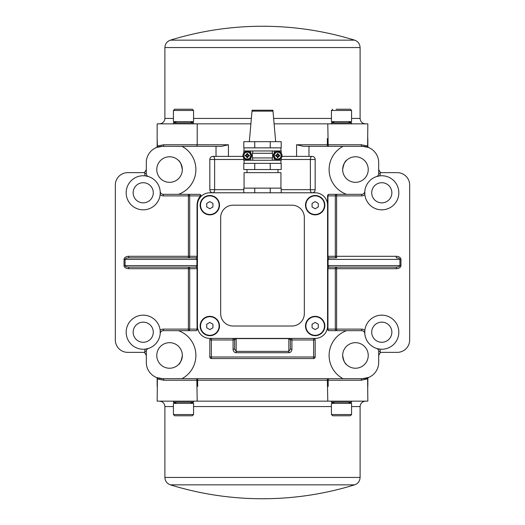 <?xml version="1.0" encoding="UTF-8"?>
<svg xmlns="http://www.w3.org/2000/svg" width="525" height="525" viewBox="0 0 525 525"><rect width="100%" height="100%" fill="white"/><g stroke="black" fill="none" stroke-linecap="round" stroke-linejoin="round"><path stroke-width="0.79" d="M324.47 205.183A9.293 9.293 0 0 1 310.524 213.229A9.293 9.293 0 0 1 310.524 197.131A9.293 9.293 0 0 1 324.47 205.183M318.268 203.392L318.268 206.968L315.171 208.76L312.073 206.968L312.073 203.392L315.171 201.6L318.268 203.392M305.491 205.183A9.68 9.68 0 0 1 320.014 196.796A9.68 9.68 0 0 1 320.014 213.563A9.68 9.68 0 0 1 305.491 205.183M315.171 192.787A12.397 12.397 0 0 1 327.567 205.183L327.567 326.018A12.397 12.397 0 0 1 315.171 338.408L209.829 338.408A12.397 12.397 0 0 1 197.433 326.018L197.433 205.183A12.397 12.397 0 0 1 209.829 192.787L315.171 192.787M200.143 326.018A9.68 9.68 0 0 1 214.666 317.632A9.68 9.68 0 0 1 214.666 334.399A9.68 9.68 0 0 1 200.143 326.018M305.491 326.018A9.68 9.68 0 0 1 320.014 317.632A9.68 9.68 0 0 1 320.014 334.399A9.68 9.68 0 0 1 305.491 326.018M200.143 205.183A9.68 9.68 0 0 1 214.666 196.796A9.68 9.68 0 0 1 214.666 213.563A9.68 9.68 0 0 1 200.143 205.183M291.933 326.018L233.067 326.018A12.397 12.397 0 0 1 220.671 313.622L220.671 217.573A12.397 12.397 0 0 1 233.067 205.183L291.933 205.183A12.397 12.397 0 0 1 304.329 217.573L304.329 313.622A12.397 12.397 0 0 1 291.933 326.018M270.244 192.787L270.244 188.14L281.203 188.14L281.203 192.787M270.244 188.14L243.797 188.14L243.797 192.787M254.756 188.14L254.756 192.787M244.066 188.14L244.066 172.646L280.934 172.646L280.934 188.14M270.244 169.549L281.203 169.549L281.203 163.354L270.244 163.354L270.244 169.549L243.797 169.549L243.797 163.354L254.756 163.354L254.756 169.549M270.244 163.354L254.756 163.354M281.203 158.196L281.203 160.256L243.797 160.256L243.797 158.196M244.066 163.354L244.066 160.256M243.797 153.018L244.066 147.86M244.066 150.957L281.203 150.957L281.203 153.018M277.843 159.941A4.338 4.338 0 0 1 274.234 158.183L273.387 155.63L274.234 153.031A4.338 4.338 0 0 1 282.056 155.603A4.338 4.338 0 0 1 277.843 159.941A4.646 4.646 0 0 1 276.17 160.256M274.306 155.538A3.419 3.419 0 0 1 279.49 152.683A3.419 3.419 0 0 1 279.366 158.602A3.419 3.419 0 0 1 274.306 155.538M276.675 155.328A7.731 0.676 -175.3 0 0 275.605 155.256L276.616 155.498A1.109 1.109 0 0 0 276.609 155.669L277.62 156.667L277.371 157.717A2.139 2.139 0 0 0 277.981 157.73A7.731 0.676 -92.3 0 0 277.955 156.667L278.768 155.886A7.731 0.676 4.7 0 0 279.832 155.958L278.827 155.715A1.109 1.109 0 0 0 278.827 155.544L277.823 154.547L278.073 153.497A2.139 2.139 0 0 0 277.463 153.484A7.731 0.676 87.7 0 0 277.482 154.547L276.616 155.498M277.023 154.967A7.652 1.326 -130.5 0 1 276.59 154.429A7.652 1.326 42.9 0 1 277.108 154.882M278.362 154.908A7.652 1.326 -40.5 0 1 278.9 154.475L278.434 154.921L278.001 154.56A7.731 0.676 -85.3 0 0 278.073 153.497M278.9 154.475A7.652 1.326 132.9 0 1 278.447 154.993L278.243 155.105M278.827 155.544L279.845 155.347A7.731 0.676 177.7 0 0 278.775 155.367L278.447 154.993M278.421 156.247A7.652 1.326 49.5 0 1 278.847 156.785A7.652 1.326 -137.1 0 1 278.335 156.332M277.075 156.306A7.652 1.326 139.5 0 1 276.544 156.739L277.003 156.292L277.436 156.653A7.731 0.676 94.7 0 0 277.371 157.717M276.544 156.739A7.652 1.326 -47.1 0 1 276.997 156.22L277.193 156.109M276.609 155.669L275.599 155.866A7.731 0.676 -2.3 0 0 276.662 155.846L276.997 156.22M277.613 156.713A1.109 1.109 0 0 0 277.777 156.719L277.981 157.73M277.83 154.501A1.109 1.109 0 0 0 277.659 154.494L277.463 153.484M278.847 156.785L278.224 156.135L278.827 155.715M276.59 154.429L277.213 155.078L276.662 155.505M277.659 154.494L277.213 155.078M277.777 156.719L278.224 156.135M276.17 150.957A4.646 4.646 0 0 1 277.843 151.272M248.83 160.256A4.646 4.646 0 0 1 247.157 159.941A4.338 4.338 0 0 1 242.944 155.603A4.338 4.338 0 0 1 247.157 151.272A4.646 4.646 0 0 1 248.83 150.957M247.157 151.272A4.338 4.338 0 0 1 250.766 153.031L251.613 155.584L250.766 158.183A4.338 4.338 0 0 1 247.157 159.941M250.701 155.603A3.419 3.419 0 0 1 245.569 158.563A3.419 3.419 0 0 1 245.569 152.644A3.419 3.419 0 0 1 250.701 155.603M248.332 155.866A7.731 0.676 3.5 0 0 249.401 155.912L248.391 155.689A1.109 1.109 0 0 0 248.391 155.525L247.36 154.547L247.583 153.49A2.139 2.139 0 0 0 246.973 153.49A7.731 0.676 86.5 0 0 247.019 154.553L246.225 155.347A7.731 0.676 -176.5 0 0 245.162 155.302L246.173 155.525A1.109 1.109 0 0 0 246.173 155.689L247.203 156.667L246.973 157.723A2.139 2.139 0 0 0 247.583 157.723A7.731 0.676 -93.5 0 0 247.537 156.66L248.391 155.689M247.99 156.233A7.652 1.326 48.3 0 1 248.437 156.758A7.652 1.326 -138.3 0 1 247.905 156.319M246.652 156.319A7.652 1.326 138.3 0 1 246.127 156.758L246.579 156.306L247.019 156.66A7.731 0.676 93.5 0 0 246.973 157.723M246.127 156.758A7.652 1.326 -48.3 0 1 246.566 156.233L246.763 156.122M246.173 155.689L245.162 155.912A7.731 0.676 -3.5 0 0 246.225 155.866L246.566 156.233M246.566 154.98A7.652 1.326 -131.7 0 1 246.127 154.455A7.652 1.326 41.7 0 1 246.652 154.895M247.905 154.895A7.652 1.326 -41.7 0 1 248.437 154.455L247.984 154.908L247.537 154.553A7.731 0.676 -86.5 0 0 247.583 153.49M248.437 154.455A7.652 1.326 131.7 0 1 247.99 154.98L247.793 155.092M248.391 155.525L249.401 155.302A7.731 0.676 176.5 0 0 248.332 155.347L247.99 154.98M247.367 154.501A1.109 1.109 0 0 0 247.196 154.501L246.973 153.49M247.196 156.713A1.109 1.109 0 0 0 247.367 156.713L247.583 157.723M246.127 154.455L246.763 155.092L246.173 155.525M248.437 156.758L247.793 156.122L248.345 155.682M247.367 156.713L247.793 156.122M247.196 154.501L246.763 155.092M252.381 153.28L252.381 157.933L272.619 157.933L272.619 153.28L252.381 153.28M280.934 150.957L280.934 147.86M270.244 147.86L281.203 147.86L281.203 141.665L243.797 141.665L243.797 147.86L270.244 147.86L270.244 141.665M254.756 147.86L254.756 141.665M275.671 141.665L273 111.143L252 111.143L249.329 141.665M308.976 156.384L296.579 156.384L296.579 144.762L303.332 146.311L308.976 146.311L308.976 156.384L312.073 156.384A3.097 3.097 0 0 1 315.171 159.482L315.171 189.689L281.203 189.689M281.203 159.482L310.367 159.482L310.367 189.689A3.097 1.706 90 0 0 312.073 192.787A3.097 3.097 0 0 0 315.171 189.689M327.567 205.183L327.567 195.884L335.304 195.884A1.549 1.299 90 0 1 336.604 194.335L336.604 195.884L361.705 195.884L361.705 194.335L329.116 194.335A1.549 1.549 0 0 0 327.567 195.884L327.567 256.305L327.948 256.305L327.948 195.884A1.549 1.168 -90 0 1 329.116 194.335M346.553 194.335A26.335 26.335 0 0 1 343.055 146.311L362.421 146.311A16.268 16.268 0 0 1 378.689 162.579L378.689 173.624A3.097 3.097 0 0 1 376.543 176.571L379.654 175.882A17.043 17.043 0 0 1 398.705 190.739A17.043 17.043 0 0 1 383.749 209.718A17.043 17.043 0 0 1 364.849 194.663L364.796 191.474A3.097 3.097 0 0 1 361.705 194.335M308.976 146.311L343.055 146.311M396.316 268.695L336.604 268.695L336.604 329.116L335.304 329.116L335.304 268.695L336.604 268.695L336.604 267.146A1.549 1.299 -90 0 0 335.304 268.695L327.567 268.695L327.567 329.116L327.948 329.116A1.549 1.168 -90 0 0 329.116 330.665L361.705 330.665A3.097 3.097 0 0 1 364.796 333.526L364.849 330.337A4.646 4.646 0 0 0 361.705 329.116L336.604 329.116L336.604 330.665A1.549 1.299 90 0 1 335.304 329.116L327.948 329.116L327.948 268.695A1.549 1.168 90 0 1 329.116 267.146L328.086 265.598L328.086 259.402L329.116 257.854A1.549 1.168 90 0 1 327.948 256.305L335.304 256.305L335.304 195.884L336.604 195.884L336.604 256.305L335.304 256.305A1.549 1.299 -90 0 0 336.604 257.854L336.604 256.305L396.316 256.305L396.316 257.854C398.514 257.946 399.715 258.464 399.938 259.402L399.938 265.598C399.715 266.536 398.514 267.054 396.316 267.146L396.316 268.695A4.653 3.097 0 0 0 400.969 265.598L400.969 259.402A4.653 3.097 0 0 0 396.316 256.305M376.543 348.429A17.043 17.043 0 0 1 383.749 315.282A17.043 17.043 0 0 1 398.705 334.261A17.043 17.043 0 0 1 379.654 349.118L376.543 348.429A3.097 3.097 0 0 1 378.689 351.376L378.689 362.421A16.268 16.268 0 0 1 362.421 378.689L162.579 378.689L156.64 377.567L162.579 378.689A16.268 16.268 0 0 1 146.311 362.421L146.311 351.376A3.097 3.097 0 0 1 148.457 348.429L145.346 349.118A17.043 17.043 0 0 1 126.295 334.261A17.043 17.043 0 0 1 141.251 315.282A17.043 17.043 0 0 1 160.151 330.337L160.204 333.526A3.097 3.097 0 0 1 163.295 330.665L195.884 330.665A1.549 1.549 0 0 0 197.433 329.116L197.433 268.695L197.052 268.695L197.052 329.116A1.549 1.168 -90 0 1 195.884 330.665M376.543 176.571A17.043 17.043 0 0 0 364.796 191.474A17.043 17.043 0 0 1 379.654 175.882A4.646 4.646 0 0 0 380.238 173.624L380.238 172.233A3.097 3.097 0 0 0 381.787 172.646L397.281 172.646A12.397 12.397 0 0 1 409.671 185.043L409.671 339.957A12.397 12.397 0 0 1 397.281 352.354L381.787 352.354A3.097 3.097 0 0 0 380.238 352.767L380.238 351.376A4.646 4.646 0 0 0 379.654 349.118A17.043 17.043 0 0 1 364.796 333.526M380.238 172.233L378.689 169.549M378.689 355.451L380.238 352.767M327.567 326.018L327.567 329.116A1.549 1.549 0 0 0 329.116 330.665M364.796 191.474A17.043 17.043 0 0 0 364.849 194.663A4.646 4.646 0 0 1 361.705 195.884M342.667 169.549A12.784 12.784 0 0 0 361.843 180.62A12.784 12.784 0 0 0 361.843 158.478A12.784 12.784 0 0 0 342.667 169.549C343.448 164.561 344.774 161.47 346.658 160.276C344.879 161.293 343.553 164.384 342.667 169.549C342.864 172.233 342.864 172.233 342.667 169.549C342.864 172.233 342.864 172.233 342.667 169.549L343.107 166.241L344.328 163.249L346.146 160.788M342.667 355.451C343.448 360.439 344.774 363.53 346.658 364.724C344.879 363.707 343.553 360.616 342.667 355.451A12.784 12.784 0 0 0 361.843 366.522A12.784 12.784 0 0 0 361.843 344.38A12.784 12.784 0 0 0 342.667 355.451L342.7 354.585M362.421 146.311L368.36 147.433L362.421 146.311A1.549 1.234 90 0 1 361.187 144.762L328.164 144.762A1.549 0.82 -90 0 0 328.985 146.311M367.841 146.18L367.841 138.567L367.841 146.18A1.549 1.549 0 0 0 368.786 147.61L368.36 147.433A1.549 1.286 111.4 0 1 367.612 145.989L361.187 144.762M368.36 147.433L368.786 147.61M327.344 146.311L327.344 144.762L328.164 144.762L327.784 123.847L367.841 123.847L367.612 145.989M157.159 123.847L197.216 123.847L197.216 144.762L163.813 144.762L157.388 145.989A1.549 1.286 -111.4 0 1 156.64 147.433L156.214 147.61A1.549 1.549 0 0 0 157.159 146.18L157.159 123.847M327.784 123.847L274.109 123.847M250.891 123.847L197.216 123.847M159.482 123.847C162.75 123.506 164.555 121.695 164.903 118.427L164.903 47.558L360.098 47.558L360.098 118.427L351.579 118.427M193.561 123.847L193.561 122.83L173.421 122.83L173.421 123.847M183.494 121.629L173.421 121.629L173.421 110.473L193.561 110.473L193.561 121.629L183.494 121.629M193.561 110.473L192.321 109.233L174.661 109.233L173.421 110.473M180.81 109.233L186.178 109.233M351.579 123.847L351.579 122.83L331.439 122.83L331.439 123.847M351.579 121.629L331.439 121.629L331.439 110.473L351.579 110.473L351.579 121.629M351.579 110.473L350.339 109.233L336.144 109.233M338.822 109.233L344.19 109.233M170.363 40.156A312.158 312.158 0 0 1 262.5 26.25C293.908 26.276 324.621 30.916 354.637 40.156L170.363 40.156C166.924 41.436 165.106 43.903 164.903 47.558M156.64 147.433L162.579 146.311A1.549 1.234 90 0 0 163.813 144.762M162.579 146.311L181.945 146.311A26.335 26.335 0 0 1 178.448 194.335L163.295 194.335A3.097 3.097 0 0 1 160.204 191.474L160.151 194.663A17.043 17.043 0 0 1 141.251 209.718A17.043 17.043 0 0 1 126.295 190.739A17.043 17.043 0 0 1 145.346 175.882L148.457 176.571A3.097 3.097 0 0 1 146.311 173.624L146.311 162.579A16.268 16.268 0 0 1 162.579 146.311L221.668 146.311L228.421 144.762L197.216 144.762L196.777 146.311M157.388 145.989L157.159 138.567M296.579 144.762L327.344 144.762L327.344 138.567L327.784 138.567M296.579 156.384L281.991 156.384M243.009 156.384L216.024 156.384L216.024 146.311M163.295 194.335L163.295 195.884L188.396 195.884L188.396 194.335A1.549 1.299 -90 0 1 189.696 195.884L200.543 195.884A1.549 0.873 -138.2 0 1 200.589 196.921A1.549 1.549 0 0 0 199.434 194.335L178.448 194.335M209.829 189.689A3.097 3.097 0 0 0 212.927 192.787A3.097 1.706 -90 0 0 214.633 189.689L209.829 189.689L209.829 159.482L243.797 159.482M216.024 156.384L212.927 156.384A3.097 3.097 0 0 0 209.829 159.482M197.433 326.018L197.433 329.116L188.396 329.116L188.396 330.665A1.549 1.299 90 0 0 189.696 329.116L189.696 268.695A1.549 1.299 90 0 0 188.396 267.146L128.684 267.146C126.486 267.054 125.285 266.536 125.062 265.598L125.062 259.402C125.285 258.464 126.486 257.946 128.684 257.854L128.684 256.305L188.396 256.305L188.396 195.884L189.696 195.884L189.696 256.305L188.396 256.305L188.396 257.854A1.549 1.299 90 0 0 189.696 256.305L197.052 256.305A1.549 1.168 -90 0 1 195.884 257.854A1.549 1.549 0 0 0 197.433 256.305L197.052 256.305L197.052 205.183C197.223 201.311 198.391 198.214 200.543 195.884A1.549 1.109 90 0 0 199.434 194.335M160.204 333.526A17.043 17.043 0 0 1 145.346 349.118A4.646 4.646 0 0 0 144.762 351.376L144.762 352.767A3.097 3.097 0 0 0 143.213 352.354L127.719 352.354A12.397 12.397 0 0 1 115.329 339.957L115.329 185.043A12.397 12.397 0 0 1 127.719 172.646L143.213 172.646A3.097 3.097 0 0 0 144.762 172.233L144.762 173.624A4.646 4.646 0 0 0 145.346 175.882A17.043 17.043 0 0 1 160.204 191.474A17.043 17.043 0 0 0 148.457 176.571M144.762 352.767L146.311 355.451M146.311 169.549L144.762 172.233M156.772 169.549A12.784 12.784 0 0 0 175.941 180.62A12.784 12.784 0 0 0 175.941 158.478A12.784 12.784 0 0 0 156.772 169.549M163.295 195.884A4.646 4.646 0 0 1 160.151 194.663A17.043 17.043 0 0 0 160.204 191.481M212.927 156.384A3.097 1.706 -90 0 1 214.633 159.482L214.633 189.689L243.797 189.689M315.171 159.482L310.367 159.482A3.097 1.706 90 0 1 312.073 156.384M156.64 377.567L156.214 377.39A1.549 1.549 0 0 1 157.159 378.82L157.159 386.433L157.159 378.82A1.549 1.549 0 0 0 156.214 377.39L156.64 377.567A1.549 1.286 -68.6 0 1 157.388 379.011L163.813 380.238A1.549 1.234 90 0 0 162.579 378.689M163.813 380.238L196.836 380.238L197.216 401.152L157.159 401.152L157.388 379.011M196.015 378.689A1.549 0.82 90 0 1 196.836 380.238L197.656 380.238L197.656 386.433L197.216 386.433M197.656 378.689L197.656 380.238L361.187 380.238A1.549 1.234 90 0 1 362.421 378.689L368.786 377.39A1.549 1.549 0 0 0 367.841 378.82L367.612 379.011A1.549 1.286 68.6 0 1 368.36 377.567L368.786 377.39M361.187 380.238L367.841 378.82L367.841 386.433L367.841 378.82M367.612 379.011L367.841 401.152L327.784 401.152L327.344 378.689M327.784 386.433L328.164 386.433L328.164 380.238A1.549 0.82 -90 0 1 328.985 378.689M197.216 401.152L327.784 401.152M365.518 401.152C362.25 401.494 360.445 403.305 360.098 406.573L360.098 477.442L164.903 477.442L164.903 406.573L173.421 406.573M173.421 401.152L173.421 402.17L193.561 402.17L193.561 401.152M183.494 403.371L193.561 403.371L193.561 414.527L173.421 414.527L173.421 403.371L183.494 403.371M173.421 414.527L174.661 415.767L192.321 415.767L193.561 414.527M186.178 415.767L180.81 415.767M331.439 401.152L331.439 402.17L351.579 402.17L351.579 401.152M341.506 403.371L351.579 403.371L351.579 414.527L331.439 414.527L331.439 403.371L341.506 403.371M331.439 414.527L332.679 415.767L350.339 415.767L351.579 414.527M344.19 415.767L338.822 415.767M164.903 477.442C165.106 481.097 166.924 483.564 170.363 484.844L354.637 484.844C358.076 483.564 359.894 481.097 360.098 477.442M354.637 484.844C324.621 494.084 293.908 498.724 262.5 498.75A312.158 312.158 0 0 1 170.363 484.844M396.316 267.146L329.116 267.146A1.549 1.549 0 0 0 327.567 268.695M336.604 257.854L329.116 257.854A1.549 1.549 0 0 1 327.567 256.305M197.433 268.695A1.549 1.549 0 0 0 195.884 267.146A1.549 1.168 -90 0 1 197.052 268.695L188.396 268.695L188.396 329.116L163.295 329.116A4.646 4.646 0 0 0 160.151 330.337A17.043 17.043 0 0 1 148.457 348.429M188.396 267.146L188.396 268.695L128.684 268.695L128.684 267.146L195.884 267.146L196.914 265.598L197.433 265.598M197.052 205.183L197.433 205.183C197.59 201.738 198.64 198.988 200.589 196.921M156.772 355.451A12.784 12.784 0 0 0 175.941 366.522A12.784 12.784 0 0 0 175.941 344.38A12.784 12.784 0 0 0 156.772 355.451M128.684 257.854L195.884 257.854L196.914 259.402L196.914 265.598L124.031 265.598A4.653 3.097 180 0 0 128.684 268.695M342.864 171.787L342.773 171.176M182.332 169.549C181.552 164.561 180.226 161.47 178.343 160.276C180.121 161.293 181.447 164.384 182.332 169.549C182.136 172.233 182.136 172.233 182.332 169.549M182.214 171.288L182.149 171.708M182.26 170.887L182.3 170.468M343.055 378.689A26.335 26.335 0 0 1 346.553 330.665M342.74 354.113L342.7 354.533M315.171 339.957A1.549 1.549 0 0 0 313.622 338.408L313.622 339.957L315.171 339.957L315.171 357L313.622 357L313.622 358.549A1.549 1.549 0 0 0 315.171 357M313.622 358.549L211.378 358.549L211.378 357L209.829 357A1.549 1.549 0 0 0 211.378 358.549M209.829 357L209.829 339.957L211.378 339.957L211.378 338.408A1.549 1.549 0 0 0 209.829 339.957M178.448 330.665A26.335 26.335 0 0 1 181.945 378.689M233.067 338.408L233.067 339.957L234.616 339.957A1.549 1.549 0 0 0 233.067 338.408M233.067 349.145L234.616 349.145L236.165 351.376L236.165 352.721L288.835 352.721L288.835 351.376L236.165 351.376L236.165 338.618L288.835 338.618L290.384 339.957L291.933 339.957L291.933 338.408A1.549 1.549 0 0 0 290.384 339.957L290.384 349.145L291.933 349.145L291.933 339.957L313.622 339.957L313.622 357L211.378 357L211.378 339.957L233.067 339.957L233.067 349.145A3.577 3.097 90 0 0 236.165 352.721M234.616 349.145L234.616 339.957L236.165 338.408M290.384 349.145L288.835 351.376L288.835 338.408M182.332 355.451C181.552 360.439 180.226 363.53 178.343 364.724C180.121 363.707 181.447 360.616 182.332 355.451L181.893 358.759L180.672 361.751L178.854 364.212M182.129 353.181L182.227 353.824M219.122 326.018A9.293 9.293 0 0 1 205.183 334.064A9.293 9.293 0 0 1 205.183 317.966A9.293 9.293 0 0 1 219.122 326.018M212.927 324.227L212.927 327.803L209.829 329.595L206.732 327.803L206.732 324.227L209.829 322.442L212.927 324.227M371.72 192.787A10.067 10.067 0 0 0 386.82 201.508A10.067 10.067 0 0 0 386.82 184.065A10.067 10.067 0 0 0 371.72 192.787M133.147 192.787A10.067 10.067 0 0 0 148.247 201.508A10.067 10.067 0 0 0 148.247 184.065A10.067 10.067 0 0 0 133.147 192.787M371.72 332.213A10.067 10.067 0 0 0 386.82 340.935A10.067 10.067 0 0 0 386.82 323.492A10.067 10.067 0 0 0 371.72 332.213M133.147 332.213A10.067 10.067 0 0 0 148.247 340.935A10.067 10.067 0 0 0 148.247 323.492A10.067 10.067 0 0 0 133.147 332.213M219.122 205.183A9.293 9.293 0 0 1 205.183 213.229A9.293 9.293 0 0 1 205.183 197.131A9.293 9.293 0 0 1 219.122 205.183M212.927 203.392L212.927 206.968L209.829 208.76L206.732 206.968L206.732 203.392L209.829 201.6L212.927 203.392M324.47 326.018A9.293 9.293 0 0 1 310.524 334.064A9.293 9.293 0 0 1 310.524 317.966A9.293 9.293 0 0 1 324.47 326.018M318.268 324.227L318.268 327.803L315.171 329.595L312.073 327.803L312.073 324.227L315.171 322.442L318.268 324.227M274.234 160.256L274.234 158.183M273.44 155.518A4.285 4.285 0 0 0 279.786 159.357A4.285 4.285 0 0 0 279.937 151.942A4.285 4.285 0 0 0 273.44 155.518M279.832 155.958A2.139 2.139 0 0 0 279.845 155.347M275.605 155.256A2.139 2.139 0 0 0 275.599 155.866M275.75 155.853A1.982 1.982 0 0 1 275.763 155.275M277.968 157.572A1.982 1.982 0 0 1 277.39 157.566M279.687 155.361A1.982 1.982 0 0 1 279.674 155.938M277.469 153.635A1.982 1.982 0 0 1 278.053 153.648M251.56 155.603A4.285 4.285 0 0 0 245.136 151.896A4.285 4.285 0 0 0 245.136 159.318A4.285 4.285 0 0 0 251.56 155.603M245.162 155.302A2.139 2.139 0 0 0 245.162 155.912M249.401 155.912A2.139 2.139 0 0 0 249.401 155.302M249.244 155.315A1.982 1.982 0 0 1 249.244 155.899M246.993 153.641A1.982 1.982 0 0 1 247.57 153.641M245.319 155.899A1.982 1.982 0 0 1 245.319 155.315M247.57 157.572A1.982 1.982 0 0 1 246.993 157.572M250.766 150.957L250.766 153.031M252.722 153.28L252.722 150.957M252.722 160.256L252.722 157.933M250.766 158.183L250.766 160.256M272.278 157.933L272.278 160.256M272.278 150.957L272.278 153.28M274.234 153.031L274.234 150.957M380.238 173.624L378.689 173.624M380.238 351.376L378.689 351.376M361.705 330.665L361.705 329.116M331.439 118.427L273.637 118.427M251.363 118.427L193.561 118.427M173.421 118.427L164.903 118.427M156.214 147.61A1.549 1.549 0 0 0 157.159 146.18M228.421 144.762L228.421 156.384M128.684 256.305A4.653 3.097 180 0 0 124.031 259.402L124.031 265.598M144.762 351.376L146.311 351.376M146.311 173.624L144.762 173.624M193.561 406.573L331.439 406.573M351.579 406.573L360.098 406.573M163.295 330.665L163.295 329.116M197.433 259.402L124.031 259.402M327.567 265.598L400.969 265.598M400.969 259.402L327.567 259.402M288.835 352.721A3.577 3.097 90 0 0 291.933 349.145M247.006 169.549L247.006 172.646M277.994 169.549L277.994 172.646M280.934 163.354L280.934 160.256M252.407 110.972L252.046 110.217L267.501 110.217M272.593 110.972L272.954 110.217L252.046 110.217L252 111.143M273 111.143L272.954 110.217M360.098 118.427C360.419 121.715 362.23 123.526 365.518 123.847M176.984 121.629A26.027 26.027 0 0 0 173.421 122.83M193.561 122.83A26.027 26.027 0 0 0 189.998 121.629M335.002 121.629A26.027 26.027 0 0 0 331.439 122.83M351.579 122.83A26.027 26.027 0 0 0 348.016 121.629M331.439 110.473L332.679 109.233M354.637 40.156C358.076 41.436 359.894 43.903 360.098 47.558M164.903 406.573C164.581 403.285 162.77 401.474 159.482 401.152M173.421 402.17A26.027 26.027 0 0 0 176.984 403.371M189.998 403.371A26.027 26.027 0 0 0 193.561 402.17M331.439 402.17A26.027 26.027 0 0 0 335.002 403.371M348.016 403.371A26.027 26.027 0 0 0 351.579 402.17"/></g></svg>
